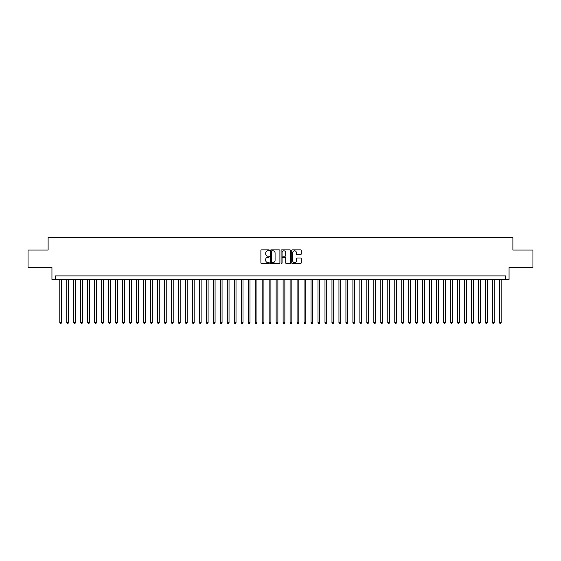<?xml version="1.0" encoding="UTF-8"?>
<svg xmlns="http://www.w3.org/2000/svg" width="561" height="561" viewBox="0 0 561 561"><rect width="100%" height="100%" fill="white"/><g stroke="black" fill="none" stroke-linecap="round" stroke-linejoin="round"><path stroke-width="0.84" d="M269.336 250.332A0.477 0.477 0 0 0 268.852 249.855L261.58 249.855A0.687 0.687 0 0 0 260.893 250.536L260.893 262.871A0.687 0.687 0 0 0 261.58 263.551L268.852 263.551A0.477 0.477 0 0 0 269.336 263.074A0.477 0.477 0 0 0 268.852 262.597L267.913 262.597A2.195 2.195 0 0 1 265.725 260.402L265.725 259.371A2.195 2.195 0 0 1 267.913 257.183L268.852 257.183A0.477 0.477 0 0 0 269.336 256.7A0.477 0.477 0 0 0 268.852 256.223L267.913 256.223A2.195 2.195 0 0 1 265.725 254.035L265.725 253.004A2.195 2.195 0 0 1 267.913 250.809L268.852 250.809A0.477 0.477 0 0 0 269.336 250.332M300.521 254.68A0.687 0.687 0 0 0 301.201 254L301.201 250.536A0.687 0.687 0 0 0 300.521 249.855L292.435 249.855A0.687 0.687 0 0 0 291.748 250.536L291.748 262.871A0.687 0.687 0 0 0 292.435 263.551L300.521 263.551A0.687 0.687 0 0 0 301.201 262.871L301.201 258.691A0.687 0.687 0 0 0 300.521 258.004L297.057 258.004A0.687 0.687 0 0 0 296.376 258.691L296.376 260.76A1.83 1.83 0 0 1 294.539 262.597A1.83 1.83 0 0 1 292.709 260.76L292.709 252.646A1.83 1.83 0 0 1 294.539 250.809A1.83 1.83 0 0 1 296.376 252.646L296.376 254A0.687 0.687 0 0 0 297.057 254.68L300.521 254.68M505.559 279.385L509.051 279.385L509.051 267.52L532.95 267.52L532.95 250.073L512.887 250.073L512.887 237.513L48.113 237.513L48.113 250.073L28.05 250.073L28.05 267.52L51.949 267.52L51.949 279.385L505.559 279.385L505.559 275.893L55.441 275.893L55.441 279.385M279.904 250.536A0.687 0.687 0 0 0 279.217 249.855L271.131 249.855A0.687 0.687 0 0 0 270.451 250.536L270.451 262.871A0.687 0.687 0 0 0 271.131 263.551L279.217 263.551A0.687 0.687 0 0 0 279.904 262.871L279.904 250.536M281.783 249.855L289.869 249.855A0.687 0.687 0 0 1 290.549 250.536L290.549 262.871A0.687 0.687 0 0 1 289.869 263.551L286.412 263.551A0.687 0.687 0 0 1 285.724 262.871L285.724 257.871A0.687 0.687 0 0 0 285.037 257.183L282.744 257.183A0.687 0.687 0 0 0 282.057 257.871L282.057 263.074A0.477 0.477 0 0 1 281.58 263.551A0.477 0.477 0 0 1 281.096 263.074L281.096 250.536A0.687 0.687 0 0 1 281.783 249.855M271.889 250.809A0.477 0.477 0 0 0 271.405 251.293L271.405 262.113A0.477 0.477 0 0 0 271.889 262.597L272.877 262.597A2.195 2.195 0 0 0 275.072 260.402L275.072 253.004A2.195 2.195 0 0 0 272.877 250.809L271.889 250.809M285.724 252.681A1.83 1.83 0 0 0 283.894 250.844A1.83 1.83 0 0 0 282.057 252.681L282.057 255.535A0.687 0.687 0 0 0 282.744 256.223L285.037 256.223A0.687 0.687 0 0 0 285.724 255.535L285.724 252.681M59.803 279.385L59.803 322.582L61.549 322.582L61.549 279.385M61.549 322.582L61.023 323.487L60.329 323.487L59.803 322.582M66.78 279.385L66.78 322.582L68.526 322.582L68.526 279.385M68.526 322.582L68 323.487L67.306 323.487L66.78 322.582M73.757 279.385L73.757 322.582L75.504 322.582L75.504 279.385M75.504 322.582L74.978 323.487L74.283 323.487L73.757 322.582M80.735 279.385L80.735 322.582L82.481 322.582L82.481 279.385M82.481 322.582L81.962 323.487L81.261 323.487L80.735 322.582M87.719 279.385L87.719 322.582L89.458 322.582L89.458 279.385M89.458 322.582L88.94 323.487L88.238 323.487L87.719 322.582M94.697 279.385L94.697 322.582L96.443 322.582L96.443 279.385M96.443 322.582L95.917 323.487L95.216 323.487L94.697 322.582M101.674 279.385L101.674 322.582L103.42 322.582L103.42 279.385M103.42 322.582L102.894 323.487L102.2 323.487L101.674 322.582M108.652 279.385L108.652 322.582L110.398 322.582L110.398 279.385M110.398 322.582L109.872 323.487L109.178 323.487L108.652 322.582M115.629 279.385L115.629 322.582L117.375 322.582L117.375 279.385M117.375 322.582L116.849 323.487L116.155 323.487L115.629 322.582M122.607 279.385L122.607 322.582L124.353 322.582L124.353 279.385M124.353 322.582L123.834 323.487L123.132 323.487L122.607 322.582M129.591 279.385L129.591 322.582L131.33 322.582L131.33 279.385M131.33 322.582L130.811 323.487L130.11 323.487L129.591 322.582M136.568 279.385L136.568 322.582L138.315 322.582L138.315 279.385M138.315 322.582L137.789 323.487L137.087 323.487L136.568 322.582M143.546 279.385L143.546 322.582L145.292 322.582L145.292 279.385M145.292 322.582L144.766 323.487L144.072 323.487L143.546 322.582M150.523 279.385L150.523 322.582L152.269 322.582L152.269 279.385M152.269 322.582L151.743 323.487L151.049 323.487L150.523 322.582M157.501 279.385L157.501 322.582L159.247 322.582L159.247 279.385M159.247 322.582L158.721 323.487L158.027 323.487L157.501 322.582M164.478 279.385L164.478 322.582L166.224 322.582L166.224 279.385M166.224 322.582L165.705 323.487L165.004 323.487L164.478 322.582M171.463 279.385L171.463 322.582L173.202 322.582L173.202 279.385M173.202 322.582L172.683 323.487L171.982 323.487L171.463 322.582M178.44 279.385L178.44 322.582L180.186 322.582L180.186 279.385M180.186 322.582L179.66 323.487L178.959 323.487L178.44 322.582M185.418 279.385L185.418 322.582L187.164 322.582L187.164 279.385M187.164 322.582L186.638 323.487L185.943 323.487L185.418 322.582M192.395 279.385L192.395 322.582L194.141 322.582L194.141 279.385M194.141 322.582L193.615 323.487L192.921 323.487L192.395 322.582M199.372 279.385L199.372 322.582L201.119 322.582L201.119 279.385M201.119 322.582L200.593 323.487L199.898 323.487L199.372 322.582M206.35 279.385L206.35 322.582L208.096 322.582L208.096 279.385M208.096 322.582L207.577 323.487L206.876 323.487L206.35 322.582M213.334 279.385L213.334 322.582L215.073 322.582L215.073 279.385M215.073 322.582L214.554 323.487L213.853 323.487L213.334 322.582M220.312 279.385L220.312 322.582L222.058 322.582L222.058 279.385M222.058 322.582L221.532 323.487L220.831 323.487L220.312 322.582M227.289 279.385L227.289 322.582L229.035 322.582L229.035 279.385M229.035 322.582L228.509 323.487L227.815 323.487L227.289 322.582M234.267 279.385L234.267 322.582L236.013 322.582L236.013 279.385M236.013 322.582L235.487 323.487L234.793 323.487L234.267 322.582M241.244 279.385L241.244 322.582L242.99 322.582L242.99 279.385M242.99 322.582L242.464 323.487L241.77 323.487L241.244 322.582M248.221 279.385L248.221 322.582L249.968 322.582L249.968 279.385M249.968 322.582L249.449 323.487L248.747 323.487L248.221 322.582M255.206 279.385L255.206 322.582L256.945 322.582L256.945 279.385M256.945 322.582L256.426 323.487L255.725 323.487L255.206 322.582M262.183 279.385L262.183 322.582L263.922 322.582L263.922 279.385M263.922 322.582L263.404 323.487L262.702 323.487L262.183 322.582M269.161 279.385L269.161 322.582L270.907 322.582L270.907 279.385M270.907 322.582L270.381 323.487L269.68 323.487L269.161 322.582M276.138 279.385L276.138 322.582L277.884 322.582L277.884 279.385M277.884 322.582L277.358 323.487L276.664 323.487L276.138 322.582M283.116 279.385L283.116 322.582L284.862 322.582L284.862 279.385M284.862 322.582L284.336 323.487L283.642 323.487L283.116 322.582M290.093 279.385L290.093 322.582L291.839 322.582L291.839 279.385M291.839 322.582L291.32 323.487L290.619 323.487L290.093 322.582M297.078 279.385L297.078 322.582L298.817 322.582L298.817 279.385M298.817 322.582L298.298 323.487L297.596 323.487L297.078 322.582M304.055 279.385L304.055 322.582L305.794 322.582L305.794 279.385M305.794 322.582L305.275 323.487L304.574 323.487L304.055 322.582M311.032 279.385L311.032 322.582L312.779 322.582L312.779 279.385M312.779 322.582L312.253 323.487L311.551 323.487L311.032 322.582M318.01 279.385L318.01 322.582L319.756 322.582L319.756 279.385M319.756 322.582L319.23 323.487L318.536 323.487L318.01 322.582M324.987 279.385L324.987 322.582L326.733 322.582L326.733 279.385M326.733 322.582L326.207 323.487L325.513 323.487L324.987 322.582M331.965 279.385L331.965 322.582L333.711 322.582L333.711 279.385M333.711 322.582L333.185 323.487L332.491 323.487L331.965 322.582M338.942 279.385L338.942 322.582L340.688 322.582L340.688 279.385M340.688 322.582L340.169 323.487L339.468 323.487L338.942 322.582M345.927 279.385L345.927 322.582L347.666 322.582L347.666 279.385M347.666 322.582L347.147 323.487L346.446 323.487L345.927 322.582M352.904 279.385L352.904 322.582L354.65 322.582L354.65 279.385M354.65 322.582L354.124 323.487L353.423 323.487L352.904 322.582M359.882 279.385L359.882 322.582L361.628 322.582L361.628 279.385M361.628 322.582L361.102 323.487L360.407 323.487L359.882 322.582M366.859 279.385L366.859 322.582L368.605 322.582L368.605 279.385M368.605 322.582L368.079 323.487L367.385 323.487L366.859 322.582M373.836 279.385L373.836 322.582L375.582 322.582L375.582 279.385M375.582 322.582L375.057 323.487L374.362 323.487L373.836 322.582M380.814 279.385L380.814 322.582L382.56 322.582L382.56 279.385M382.56 322.582L382.041 323.487L381.34 323.487L380.814 322.582M387.798 279.385L387.798 322.582L389.537 322.582L389.537 279.385M389.537 322.582L389.018 323.487L388.317 323.487L387.798 322.582M394.776 279.385L394.776 322.582L396.522 322.582L396.522 279.385M396.522 322.582L395.996 323.487L395.295 323.487L394.776 322.582M401.753 279.385L401.753 322.582L403.499 322.582L403.499 279.385M403.499 322.582L402.973 323.487L402.279 323.487L401.753 322.582M408.731 279.385L408.731 322.582L410.477 322.582L410.477 279.385M410.477 322.582L409.951 323.487L409.257 323.487L408.731 322.582M415.708 279.385L415.708 322.582L417.454 322.582L417.454 279.385M417.454 322.582L416.928 323.487L416.234 323.487L415.708 322.582M422.685 279.385L422.685 322.582L424.432 322.582L424.432 279.385M424.432 322.582L423.913 323.487L423.211 323.487L422.685 322.582M429.67 279.385L429.67 322.582L431.409 322.582L431.409 279.385M431.409 322.582L430.89 323.487L430.189 323.487L429.67 322.582M436.647 279.385L436.647 322.582L438.393 322.582L438.393 279.385M438.393 322.582L437.868 323.487L437.166 323.487L436.647 322.582M443.625 279.385L443.625 322.582L445.371 322.582L445.371 279.385M445.371 322.582L444.845 323.487L444.151 323.487L443.625 322.582M450.602 279.385L450.602 322.582L452.348 322.582L452.348 279.385M452.348 322.582L451.822 323.487L451.128 323.487L450.602 322.582M457.58 279.385L457.58 322.582L459.326 322.582L459.326 279.385M459.326 322.582L458.8 323.487L458.106 323.487L457.58 322.582M464.557 279.385L464.557 322.582L466.303 322.582L466.303 279.385M466.303 322.582L465.784 323.487L465.083 323.487L464.557 322.582M471.542 279.385L471.542 322.582L473.281 322.582L473.281 279.385M473.281 322.582L472.762 323.487L472.06 323.487L471.542 322.582M478.519 279.385L478.519 322.582L480.265 322.582L480.265 279.385M480.265 322.582L479.739 323.487L479.038 323.487L478.519 322.582M485.496 279.385L485.496 322.582L487.243 322.582L487.243 279.385M487.243 322.582L486.717 323.487L486.022 323.487L485.496 322.582M492.474 279.385L492.474 322.582L494.22 322.582L494.22 279.385M494.22 322.582L493.694 323.487L493 323.487L492.474 322.582M499.451 279.385L499.451 322.582L501.197 322.582L501.197 279.385M501.197 322.582L500.671 323.487L499.977 323.487L499.451 322.582"/></g></svg>
